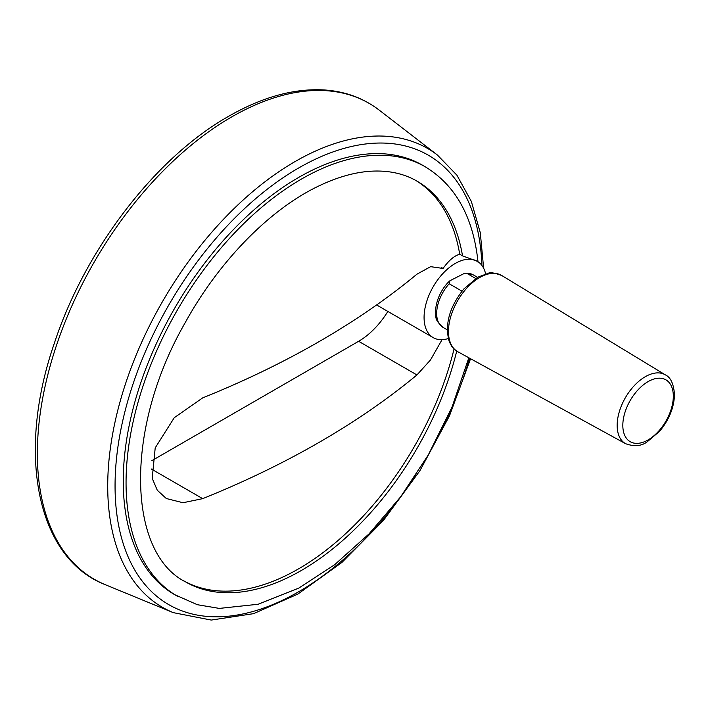 <?xml version="1.0" encoding="UTF-8"?>
<svg xmlns="http://www.w3.org/2000/svg" width="710" height="710" viewBox="0 0 710 710"><rect width="100%" height="100%" fill="white"/><g stroke="black" fill="none" stroke-linecap="round" stroke-linejoin="round"><path stroke-width="1.06" d="M449.173 283.76A30.299 17.493 120 0 0 442.942 327.337C433.047 318.249 436.845 317.077 435.496 311.14C436.268 297.082 444.487 285.367 449.954 280.734L449.173 283.76L461.988 291.162M449.954 280.734L464.801 273.164L467.02 273.457L475.682 278.453M151.869 460.657L358.63 341.288A61.708 35.624 120 0 0 387.855 311.433M442.046 339.673L430.482 359.979L416.939 374.951L358.63 341.288M441.416 267.492L443.075 268.451L430.624 266.667L416.939 274.184A863.058 498.287 180 0 1 202.678 397.884L174.261 417.702L155.206 447.877L152.197 478.327L157.292 490.246L166.3 498.518L183.02 502.733L202.678 498.651A863.058 498.287 0 0 0 416.939 374.951M478.034 262.167C473.313 217.198 455.74 185.425 425.317 166.841L422.512 165.217A247.914 143.136 120 0 0 174.598 308.353A247.914 143.136 120 0 0 174.598 594.625L197.345 604.707L219.337 608.408L258.103 604.263L298.75 588.12L334.587 564.769L369.022 533.893L400.688 496.769L428.308 454.915L452.084 406.928L468.822 357.769M443.075 268.451C448.747 260.464 454.285 255.724 459.716 254.242L462.521 255.857L477.28 261.28A44.073 25.445 -60 0 1 485.613 273.874M448.285 338.546A44.073 25.445 -60 0 1 433.207 337.623A44.073 25.445 -60 0 1 432.115 288.677A44.073 25.445 -60 0 1 474.937 260.188A44.073 25.445 -60 0 1 477.28 261.28M376.655 304.927A44.073 25.445 120 0 0 377.498 305.46L433.207 337.623M459.716 254.242A231.389 133.595 120 0 0 415.669 180.375M184.307 581.126A231.389 133.595 120 0 0 454.054 348.947M202.678 498.651L151.212 468.937M481.904 265.425A259.505 149.828 120 0 0 298.555 168.039A259.505 149.828 120 0 0 125.901 551.359A259.505 149.828 120 0 0 415.492 475.7M439.907 433.419A259.505 149.828 120 0 0 469.532 358.159M464.801 273.164L473.25 274.859A30.299 17.493 120 0 0 467.02 273.457M462.521 255.857A231.389 133.595 120 0 0 417.054 181.156C407.354 175.539 396.411 172.255 384.243 171.305C363.573 169.726 340.906 175.033 316.252 187.218C268.273 210.897 218.44 262.159 185.203 322.659C123.895 429.017 127.383 553.046 185.665 581.934A231.389 133.595 120 0 0 456.725 351.086M425.317 166.841A247.914 143.136 120 0 0 177.402 309.977A247.914 143.136 120 0 0 177.402 596.249M483.643 268.247L480.288 232.702L471.325 201.383L456.921 175.201L437.431 155.046A264.981 152.987 120 0 0 295.085 161.56A264.981 152.987 120 0 0 119.333 404.389A264.981 152.987 120 0 0 173.24 612.632L211.216 620.07L253.541 613.671L297.889 594.057L341.945 562.418L383.356 520.545L419.894 470.73L449.51 415.776L470.561 358.727M231.664 116.937A274.797 158.649 120 0 0 49.398 368.756A274.797 158.649 120 0 0 105.311 584.703C36.627 558.175 16.135 453.228 54.413 343.036C85.218 249.334 155.49 157.664 228.487 116.387C262.043 97.11 293.851 88.288 323.92 89.93C344.98 91.288 363.431 98.033 379.282 110.174A274.797 158.649 120 0 0 231.664 116.937M501.855 275.56A44.002 25.4 120 0 0 457.577 300.8A44.002 25.4 120 0 0 457.861 351.761C454.045 348.867 452.705 349.205 449.119 341.19C444.593 324.399 449.474 307.004 463.754 289.023L477.715 277.219L488.338 273.27C489.998 272.081 494.497 272.844 501.855 275.56L665.394 374.898A39.742 22.942 120 0 0 625.395 397.689A39.742 22.942 120 0 0 625.652 443.723L457.861 351.761M673.32 396.207A35.695 20.608 120 0 0 635.45 392.825A35.695 20.608 120 0 0 635.45 443.315A35.695 20.608 120 0 0 673.32 396.207M447.229 329.813L442.942 327.337M477.528 277.326L473.25 274.859M437.431 155.046L379.282 110.174M173.24 612.632L105.311 584.703M665.394 374.898C670.622 377.267 673.657 383.817 674.5 394.556C674.074 407.567 669.113 419.805 659.599 431.289L647.183 441.815C641.52 446.128 634.349 446.767 625.652 443.723"/></g></svg>
